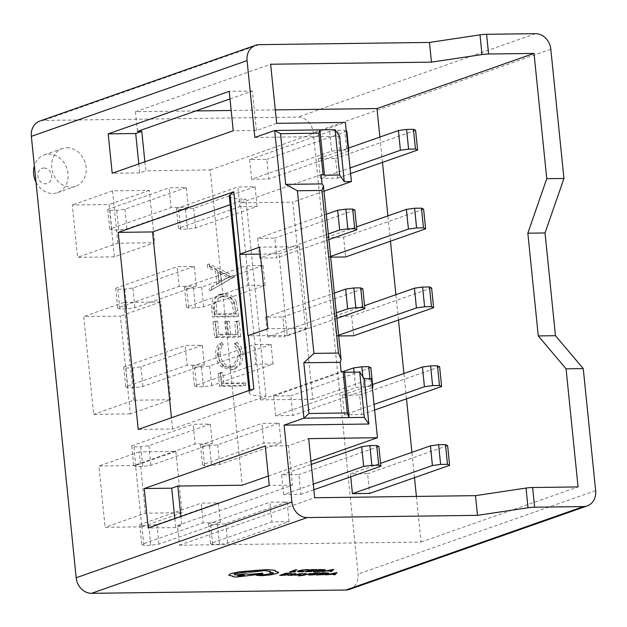 <?xml version="1.0" encoding="UTF-8"?>
<svg xmlns="http://www.w3.org/2000/svg" width="627" height="627" viewBox="0 0 627 627"><rect width="100%" height="100%" fill="white"/><g stroke="black" fill="none" stroke-linecap="round" stroke-linejoin="round"><path stroke-width="0.47" stroke-dasharray="3.13 2.35" d="M43.976 168.044A8.01 6.779 -109.4 0 1 51.649 175.834A8.01 6.779 -109.4 0 1 45.575 183.805A8.01 6.779 -109.4 0 1 37.902 176.015A8.01 6.779 -109.4 0 1 43.976 168.044M36.005 182.183A20.017 16.945 70.6 0 0 52.817 193.508A20.017 16.945 70.6 0 0 57.449 192.693A20.017 16.945 70.6 0 0 67.559 170.857A20.017 16.945 70.6 0 0 48.812 154.101A20.017 16.945 70.6 0 0 44.18 154.916A20.017 16.945 70.6 0 0 34.344 165.834M66.932 147.737A20.017 16.945 -109.4 0 1 85.68 164.493A20.017 16.945 -109.4 0 1 75.569 186.329A20.017 16.945 -109.4 0 1 70.937 187.144A20.017 16.945 -109.4 0 1 52.182 170.387A20.017 16.945 -109.4 0 1 62.3 148.552A20.017 16.945 -109.4 0 1 66.932 147.737M209.873 290.857L232.609 277.455L207.208 264.68L207.482 267.376L215.61 271.35L216.879 283.859L209.59 288.154L209.873 290.857L234.616 276.75L232.609 277.455M141.804 526.829L105.124 527.307L98.901 466.018L135.581 465.54L141.804 526.829L182.065 512.69L145.393 513.168L105.124 527.307M130.33 413.875L93.658 414.353L83.72 316.549L120.4 316.071L130.33 413.875L170.591 399.736L133.919 400.214L93.658 414.353M114.38 256.851L77.583 257.336L72.27 204.99L109.067 204.512L114.38 256.851L154.642 242.712L117.845 243.19L77.583 257.336M349.654 589.356A16.02 13.551 70.6 0 0 358.103 574.066L313.265 132.689A16.02 13.551 70.6 0 0 297.911 117.1L43.498 120.423A16.02 13.551 70.6 0 0 39.791 121.074M257.07 206.424L255.064 186.721L237.876 186.94L239.882 206.644L257.07 206.424L195.671 227.985L187.489 229.114L180.615 229.208L178.476 228.212L239.882 206.644M188.312 207.318L186.305 187.614L169.118 187.841L171.116 207.545L188.312 207.318L126.905 228.886L118.73 230.015L111.857 230.101L109.717 229.106L171.116 207.545M265.072 285.238L263.074 265.534L245.886 265.762L247.884 285.465L265.072 285.238L203.673 306.807L195.499 307.935L188.625 308.022L186.485 307.034L247.884 285.465M196.314 286.139L194.315 266.436L177.12 266.655L179.126 286.359L196.314 286.139L134.915 307.7L126.74 308.829L119.859 308.923L117.727 307.928L179.126 286.359M273.082 364.06L271.076 344.356L253.888 344.576L255.894 364.287L273.082 364.06L211.683 385.621L203.501 386.749L196.627 386.843L194.488 385.848L255.894 364.287M204.324 364.953L202.317 345.25L185.13 345.477L187.128 365.18L204.324 364.953L142.917 386.522L134.742 387.651L127.869 387.737L125.729 386.749L187.128 365.18M281.084 442.881L279.086 423.17L261.898 423.397L263.896 443.101L281.084 442.881L219.685 464.442L211.511 465.571L204.637 465.657L202.497 464.67L263.896 443.101M212.326 443.775L210.327 424.071L193.132 424.291L195.138 444.002L212.326 443.775L150.927 465.344L142.752 466.464L135.871 466.559L133.739 465.563L195.138 444.002M289.094 521.695L287.095 501.992L269.9 502.219L271.906 521.923L289.094 521.695L227.695 543.264L219.513 544.393L212.639 544.479L210.5 543.484L271.906 521.923M220.336 522.597L218.329 502.885L201.142 503.113L203.14 522.816L220.336 522.597L158.929 544.158L150.754 545.286L143.881 545.372L141.741 544.385L203.14 522.816M221.958 294.235L218.071 294.894L212.451 299.972L211.66 308.476L212.529 317.027L236.591 316.713L234.271 302.402C231.504 296.837 227.397 294.118 221.958 294.235L223.972 293.53L220.085 294.181L214.465 299.267L213.674 307.771L214.544 316.322L212.529 317.027M213.031 321.98L214.614 337.538L238.675 337.224L237.092 321.667L234.631 321.698L235.956 334.787L228.549 334.881L227.225 321.792L224.756 321.823L226.081 334.912L216.824 335.03L215.5 321.949L213.031 321.98L215.045 321.275L216.621 336.832L214.614 337.538M230.085 369.922L233.628 369.319L239.647 363.832L241.089 354.913C240.603 349.944 238.519 345.955 234.835 342.945L233.612 345.124C236.559 347.719 238.236 351.042 238.636 355.101L232.554 366.952L229.67 367.446C223.173 366.756 219.372 362.672 218.259 355.195C217.89 351.214 218.894 347.914 221.268 345.289L219.615 343.141C216.558 346.245 215.28 350.266 215.79 355.211C216.166 359.749 217.953 363.527 221.151 366.536L230.085 369.922L235.642 368.613L241.661 363.127L243.104 354.208L241.089 354.913M218.243 373.261L219.568 386.35L243.637 386.036L243.386 383.559L221.786 383.842L220.704 373.23L218.243 373.261L220.249 372.556L221.582 385.636L219.568 386.35M144.868 161.797L145.785 170.779L210.217 169.933L242.241 485.212M416.399 496.412L421.038 542.073L179.487 545.224L177.488 525.52L181.814 525.457L180.897 516.476M414.494 477.656L411.923 452.333M406.484 398.835L403.913 373.52M398.482 320.013L395.911 294.698M390.472 241.199L387.901 215.884M382.47 162.377L379.899 137.062M275.284 109.897L231.183 110.47M195.796 110.932L135.456 111.716L137.454 131.427M320.405 178.366L318.406 158.662L335.594 158.435L337.592 178.139L320.405 178.366L350.038 167.958M251.646 179.259L249.64 159.556L266.836 159.336L268.834 179.04L251.646 179.259L331.652 151.162L339.826 150.033L346.707 149.947L348.283 150.676M330.68 257.156L328.407 257.18L326.408 237.476L343.596 237.257L345.602 256.96M259.649 258.081L257.65 238.378L274.838 238.15L276.844 257.854L259.649 258.081L328.321 233.965M338.682 335.97L336.417 336.001L334.418 316.298L351.606 316.071L353.604 335.774M267.658 336.895L265.652 317.191L282.848 316.972L284.846 336.675L267.658 336.895L336.331 312.779M344.419 414.823L342.42 395.112L359.608 394.892L361.614 414.596L344.419 414.823L374.053 404.415M275.661 415.717L273.662 396.013L290.85 395.786L292.856 415.489L275.661 415.717L355.674 387.619L363.848 386.491L370.722 386.397L372.297 387.133M350.72 476.802L350.43 473.934L367.618 473.706L369.616 493.418M283.67 494.538L281.664 474.827L298.86 474.608L300.858 494.311L283.67 494.538L313.296 484.13M371.435 378.614L312.755 399.219L292.746 202.176L240.588 202.858L321.095 174.58M268.317 476.05L310.961 461.072M210.217 169.933L345.414 122.453M323.979 191.204L292.746 202.176M276.656 123.347L256.419 130.455L233.244 130.761M138.786 163.929L139.703 172.911L145.785 170.779M139.703 172.911L112.194 173.271M135.456 111.716L270.645 64.236M256.419 130.455L252.415 91.048L230.007 98.917M254.875 137.446L339.669 136.341M421.038 542.073L578.063 486.92M179.487 545.224L314.683 497.736M177.488 525.52L292.448 485.141L288.444 445.726L308.68 438.626M288.444 445.726L265.268 446.032M278.96 253.849L299.392 246.67L307.669 328.18L287.244 335.351L278.96 253.849L260.307 254.092M299.392 246.67L259.602 247.187M307.669 328.18L267.886 328.697M287.244 335.351L247.994 335.86M312.755 399.219L260.605 399.901L341.112 371.623M260.605 399.901L240.588 202.858M253.81 388.834L250.134 391.797A40.042 5.847 174.2 0 0 249.295 393.168A40.042 5.847 174.2 0 0 265.934 396.201L172.597 428.986L138.214 429.432M172.597 428.986L171.453 417.754M265.934 396.201L245.925 199.151L230.156 204.692M229.278 196.118A40.042 5.847 174.2 0 0 245.925 199.151M292.448 485.141L269.273 485.439M174.815 518.615L175.725 527.597L181.814 525.457M175.725 527.597L148.223 527.958M252.415 91.048L229.239 91.346M350.603 173.569L337.592 178.139M318.406 158.662L348.549 148.074M415.599 130.338L335.594 158.435M255.064 186.721L193.665 208.282L185.49 209.41L178.617 209.504L176.477 208.509L237.876 186.94M176.477 208.509L178.476 228.212M193.665 208.282L195.671 227.985M185.49 209.41L187.489 229.114M178.617 209.504L180.615 229.208M249.64 159.556L329.653 131.458L337.828 130.33L339.826 150.033M329.653 131.458L331.652 151.162M337.828 130.33L344.701 130.236L346.707 149.947M344.701 130.236L346.276 130.972M348.322 151.115L268.834 179.04M346.841 131.231L266.836 159.336M186.305 187.614L124.906 209.183L116.732 210.311L109.85 210.398L107.719 209.402L169.118 187.841M107.719 209.402L109.717 229.106M124.906 209.183L126.905 228.886M116.732 210.311L118.73 230.015M109.85 210.398L111.857 230.101M328.407 257.18L330.601 256.412M326.408 237.476L356.559 226.888M423.609 209.152L343.596 237.257M263.074 265.534L201.675 287.103L193.492 288.232L186.619 288.318L184.479 287.323L245.886 265.762M184.479 287.323L186.485 307.034M201.675 287.103L203.673 306.807M193.492 288.232L195.499 307.935M186.619 288.318L188.625 308.022M328.893 239.577L276.844 257.854M257.65 238.378L326.322 214.254M354.851 210.053L274.838 238.15M194.315 266.436L132.916 287.997L124.734 289.125L117.86 289.219L115.721 288.224L177.12 266.655M115.721 288.224L117.727 307.928M132.916 287.997L134.915 307.7M124.734 289.125L126.74 308.829M117.86 289.219L119.859 308.923M336.417 336.001L338.611 335.233M334.418 316.298L364.561 305.71M431.611 287.973L351.606 316.071M271.076 344.356L209.677 365.917L201.502 367.046L194.629 367.14L192.489 366.144L253.888 344.576M192.489 366.144L194.488 385.848M209.677 365.917L211.683 385.621M201.502 367.046L203.501 386.749M194.629 367.14L196.627 386.843M336.895 318.391L284.846 336.675M265.652 317.191L334.324 293.075M362.853 288.867L282.848 316.972M202.317 345.25L140.918 366.819L132.744 367.947L125.862 368.033L123.731 367.038L185.13 345.477M123.731 367.038L125.729 386.749M140.918 366.819L142.917 386.522M132.744 367.947L134.742 387.651M125.862 368.033L127.869 387.737M374.625 410.027L361.614 414.596M342.42 395.112L372.571 384.523M439.621 366.787L359.608 394.892M279.086 423.17L217.687 444.739L209.512 445.868L202.631 445.954L200.491 444.966L261.898 423.397M200.491 444.966L202.497 464.67M217.687 444.739L219.685 464.442M209.512 445.868L211.511 465.571M202.631 445.954L204.637 465.657M362.845 376.615L363.848 386.491M354.098 372.14L355.674 387.619M369.938 378.63L370.722 386.397M372.344 387.572L292.856 415.489M273.662 396.013L343.118 371.615M370.863 367.688L290.85 395.786M210.327 424.071L148.928 445.632L140.746 446.761L133.872 446.855L131.733 445.86L193.132 424.291M131.733 445.86L133.739 465.563M148.928 445.632L150.927 465.344M140.746 446.761L142.752 466.464M133.872 446.855L135.871 466.559M350.43 473.934L380.573 463.345M447.623 445.609L367.618 473.706M287.095 501.992L225.689 523.561L217.514 524.681L210.641 524.775L208.501 523.78L269.9 502.219M208.501 523.78L210.5 543.484M225.689 523.561L227.695 543.264M217.514 524.681L219.513 544.393M210.641 524.775L212.639 544.479M313.868 489.742L300.858 494.311M281.664 474.827L311.298 464.427M378.865 446.502L298.86 474.608M218.329 502.885L156.93 524.454L148.756 525.583L141.874 525.669L139.743 524.681L201.142 503.113M139.743 524.681L141.741 544.385M156.93 524.454L158.929 544.158M148.756 525.583L150.754 545.286M141.874 525.669L143.881 545.372M117.845 243.19L112.531 190.851L149.328 190.373L154.642 242.712M149.328 190.373L109.067 204.512M112.531 190.851L72.27 204.99M133.919 400.214L123.981 302.41L160.661 301.932L170.591 399.736M160.661 301.932L120.4 316.071M123.981 302.41L83.72 316.549M145.393 513.168L139.163 451.879L175.842 451.401L182.065 512.69M175.842 451.401L135.581 465.54M139.163 451.879L98.901 466.018M234.616 276.75L232.57 277.103M234.584 276.397L209.222 263.975L207.208 264.68M209.222 263.975L209.496 266.671L207.482 267.376M209.496 266.671L217.624 270.645L215.61 271.35M217.624 270.645L218.894 283.153L216.879 283.859M218.894 283.153L209.59 288.154M211.605 287.448L211.879 290.152M221.229 281.774L220.226 271.914L229.913 276.664L219.215 282.487L218.212 272.627L227.899 277.369L219.215 282.487M220.226 271.914L218.212 272.627M229.913 276.664L227.899 277.369M214.544 316.322L238.605 316.008L236.591 316.713M238.605 316.008L236.285 301.697L234.271 302.402M236.285 301.697C233.518 296.132 229.411 293.412 223.972 293.53M235.689 311.627L235.885 313.563L216.754 313.813L216.244 302.755L221.198 296.508L224.223 296.007C228.777 295.975 232.092 298.358 234.153 303.154L235.689 311.627L233.675 312.332L233.871 314.268L214.747 314.519L214.23 303.46L219.184 297.222L222.217 296.712C226.77 296.681 230.078 299.063 232.139 303.86L233.675 312.332M235.885 313.563L233.871 314.268M216.754 313.813L214.747 314.519M234.153 303.154L232.139 303.86M224.223 296.007L222.217 296.712M216.244 302.755L214.23 303.46M216.621 336.832L240.69 336.519L238.675 337.224M240.69 336.519L239.106 320.961L237.092 321.667M239.106 320.961L234.631 321.698M236.638 320.993L237.97 334.073L235.956 334.787M237.97 334.073L230.564 334.175L228.549 334.881M230.564 334.175L229.239 321.087L227.225 321.792M229.239 321.087L224.756 321.823M226.77 321.118L228.095 334.207L226.081 334.912M228.095 334.207L218.839 334.324L216.824 335.03M218.839 334.324L217.514 321.236L215.5 321.949M217.514 321.236L215.045 321.275M243.104 354.208C242.618 349.239 240.533 345.25 236.849 342.232L234.835 342.945M236.849 342.232L235.619 344.419L233.612 345.124M235.619 344.419C238.573 347.005 240.251 350.328 240.65 354.396L238.636 355.101M240.65 354.396L234.569 366.246L229.67 367.446M231.684 366.74C225.187 366.043 221.386 361.959 220.273 354.49L218.259 355.195M220.273 354.49C219.905 350.509 220.908 347.209 223.283 344.584L221.268 345.289M223.283 344.584L221.629 342.436L219.615 343.141M221.629 342.436C218.572 345.532 217.295 349.56 217.804 354.506L215.79 355.211M217.804 354.506C218.18 359.044 219.967 362.814 223.165 365.823L221.151 366.536M223.165 365.823L232.1 369.209M221.582 385.636L245.651 385.323L243.637 386.036M245.651 385.323L245.392 382.854L243.386 383.559M245.392 382.854L223.8 383.128L221.786 383.842M223.8 383.128L222.718 372.524L220.704 373.23M222.718 372.524L220.249 372.556M294.98 571.949L295.678 571.659M291.618 571.714L296.939 569.81M289.447 571.981L294.972 571.91M303.515 571.753L304.267 571.448M297.355 571.495L303.507 571.714M299.103 571.432L302.77 570.17L309.252 569.692M311 571.738L311.697 571.456M307.528 571.51L309.472 570.782L313.931 570.492M310.302 570.539L312.144 569.849L316.901 569.543M305.357 571.777L310.992 571.699M312.975 571.675L320.797 571.283L324.668 570.46L325.264 569.716M323.987 570.029L319.762 569.747L315.154 571.409M330.037 571.448L331.534 571.432L333.682 569.324M322.098 571.558L330.609 570.915M331.895 569.763L327.6 570.68M285.348 575.367L286.037 575.084M281.876 575.139L283.819 574.41L288.271 574.12M284.642 574.167L286.492 573.478L291.241 573.172M279.697 575.406L285.34 575.327M291.304 575.249L296.069 573.901M287.769 574.904L291.782 575.084M290.662 574.136L294.094 574.269M293.381 574.52L289.172 574.904M294.549 575.155L300.936 574.481M299.032 574.081L303.39 573.642M297.606 574.089L299.306 574.669M305.004 574.708L306 573.58M298.405 575.837L311.721 573.501M314.393 574.99L315.091 574.708M310.921 574.755L312.865 574.034L317.317 573.736M313.688 573.783L315.538 573.094L320.287 572.796M308.743 575.022L314.386 574.951M316.369 574.928L324.183 574.528L328.054 573.705L328.658 572.96M327.38 573.282L323.156 573L318.54 574.661M333.431 574.7L334.928 574.685L337.075 572.576M325.491 574.802L333.995 574.167M335.288 573.015L330.985 573.932M256.333 575.257L261.545 575.649L270.292 574.865L277.205 573.376L278.717 572.357M275.582 571.463L275.794 570.993M269.532 572.341L273.458 572.843M234.067 574.387L235.243 573.611L247.062 571.981L250.361 572.161L264.547 570.554L270.558 571.487M228.542 574.99L232.695 575.994C232.045 576.628 233.416 576.95 236.81 576.942L262.744 573.885L262.744 573.109M244.428 575.108L242.767 574.826L237.696 575.79M535.466 33.67L297.911 117.1M259.225 44.658L43.498 120.423M595.65 490.635L358.103 574.066M550.819 49.251L313.265 132.689M250.134 391.797L249.969 390.182M213.674 307.771L211.66 308.476M238.041 310.436L236.026 311.141M216.433 310.647L214.426 311.353M57.449 192.693L75.569 186.329M249.295 393.168L249.029 390.511M218.071 294.894L220.085 294.181M219.184 297.222L221.198 296.508M232.554 366.952L234.569 366.246M233.628 369.319L235.642 368.613M44.18 154.916L62.3 148.552"/><path stroke-width="0.94" d="M339.685 175.019L344.27 181.658L339.669 136.341L335.084 129.695L339.685 175.019L324.488 175.215L321.095 174.58L322.043 183.915L323.422 185.772L341.088 359.624L340.163 362.296L341.112 371.623L343.079 371.599L347.287 412.981L349.106 417.582L303.915 418.17L284.102 425.13L291.908 501.984L76.18 577.749A16.02 13.551 70.6 0 0 91.534 593.33L345.947 590.015A16.02 13.551 70.6 0 0 349.654 589.356L587.209 505.926A16.02 13.551 -109.4 0 1 583.502 506.577L345.947 590.015M323.422 185.772L321.964 190.443L338.486 353.064L341.088 359.624M359.702 372.062L364.303 417.386L368.888 424.024L364.287 378.708L359.702 372.062L344.505 372.266L343.079 371.599M344.505 372.266L349.106 417.582L364.303 417.386M534.024 53.42L546.752 178.687L563.939 178.46L550.819 49.251A16.02 13.551 -109.4 0 0 535.466 33.67L486.591 34.305L488.59 54.008L534.024 53.42L376.999 108.565L275.284 109.897M488.59 54.008A8.01 1.168 174.2 0 0 481.991 54.573L479.984 34.869L429.464 42.432L259.225 44.658A16.02 13.551 70.6 0 0 255.518 45.309L39.791 121.074A16.02 13.551 70.6 0 0 31.35 136.365L76.18 577.749M144.868 161.797L141.78 131.364L137.454 131.427L230.007 98.917M268.317 476.05L242.241 485.212L177.809 486.05L171.727 488.19L144.218 488.543L148.223 527.958L269.273 485.439L265.268 446.032L144.218 488.543M180.897 516.476L177.809 486.05M416.399 496.412L414.494 477.656M411.923 452.333L406.484 398.835M403.913 373.52L398.482 320.013M395.911 294.698L390.472 241.199M387.901 215.884L382.47 162.377M379.899 137.062L376.999 108.565M231.183 110.47L195.796 110.932M330.68 257.156L345.602 256.96L425.608 228.855L423.468 227.867L416.594 227.954L408.42 229.082L406.414 209.379L414.596 208.25L416.594 227.954M338.682 335.97L353.604 335.774L433.618 307.677L431.478 306.681L424.604 306.775L416.422 307.904L414.423 288.193L422.598 287.072L424.604 306.775M380.573 463.345L430.435 445.836L432.434 465.54L440.616 464.411L447.49 464.317L449.63 465.312L369.616 493.418L352.429 493.637L350.72 476.802M321.964 190.443L297.402 190.765L313.915 353.385L303.813 362.767L308.962 413.483L303.915 418.17L274.689 130.487L254.875 137.446L247.069 60.6L31.35 136.365M338.486 353.064L313.915 353.385M364.287 378.708L371.435 378.614L377.438 437.724L308.68 438.626L314.683 497.736L475.501 495.643L477.5 515.347L528.02 507.776L526.022 488.072L475.501 495.643M368.888 424.024L284.102 425.13M477.5 515.347L307.261 517.565A16.02 13.551 -109.4 0 1 291.908 501.984M310.961 461.072L377.438 437.724M344.27 181.658L351.418 181.564L345.414 122.453L276.656 123.347L270.645 64.236L431.47 62.136L481.991 54.573M351.418 181.564L323.979 191.204M479.984 34.869A8.01 1.168 -5.8 0 1 486.591 34.305M255.518 45.309A16.02 13.551 70.6 0 0 247.069 60.6M108.197 133.864L112.194 173.271L233.244 130.761L229.239 91.346L108.197 133.864L135.698 133.504L138.786 163.929M171.453 417.754L152.58 231.935L118.205 232.39L138.214 429.432L253.81 388.834L248.394 335.539L267.886 328.697L259.602 247.187L240.117 254.037L233.793 191.784L230.117 194.746A40.042 5.847 174.2 0 0 229.278 196.118L249.029 390.511M118.205 232.39L233.793 191.784M546.752 178.687L527.84 233.189L538.272 335.923L566.063 368.817L583.251 368.59L595.65 490.635A16.02 13.551 -109.4 0 1 587.209 505.926M583.251 368.59L555.467 335.696L545.028 232.962L563.939 178.46M566.063 368.817L578.063 486.92L532.629 487.516L534.627 507.219L583.502 506.577M534.627 507.219A8.01 1.168 174.2 0 0 528.02 507.776M429.464 42.432L431.47 62.136M526.022 488.072A8.01 1.168 -5.8 0 1 532.629 487.516M274.689 130.487L319.888 129.899L318.861 133.175L280.543 133.676L274.689 130.487M335.084 129.695L319.888 129.899L324.488 175.215M240.117 254.037L239.718 254.358L247.994 335.86L248.394 335.539M260.307 254.092L239.718 254.358M230.156 204.692L152.58 231.935M171.727 488.19L174.815 518.615M141.78 131.364L135.698 133.504M348.549 148.074L398.411 130.557L400.41 150.261L408.592 149.14L415.466 149.046L417.606 150.041L350.603 173.569M398.411 130.557L406.586 129.428L408.592 149.14M406.586 129.428L413.467 129.342L415.466 149.046M413.467 129.342L415.599 130.338L417.606 150.041M350.038 167.958L400.41 150.261M348.283 150.676L348.839 150.935L348.322 151.115M346.276 130.972L346.841 131.231L348.839 150.935M414.596 208.25L421.469 208.164L423.468 227.867M421.469 208.164L423.609 209.152L425.608 228.855M330.601 256.412L408.42 229.082M356.559 226.888L406.414 209.379M326.322 214.254L337.655 210.272L339.662 229.976L347.836 228.855L354.71 228.761L356.849 229.756L328.893 239.577M337.655 210.272L345.838 209.144L347.836 228.855M345.838 209.144L352.711 209.057L354.71 228.761M352.711 209.057L354.851 210.053L356.849 229.756M328.321 233.965L339.662 229.976M422.598 287.072L429.479 286.978L431.478 306.681M429.479 286.978L431.611 287.973L433.618 307.677M338.611 335.233L416.422 307.904M364.561 305.71L414.423 288.193M334.324 293.075L345.665 289.094L347.664 308.797L355.838 307.669L362.719 307.583L364.851 308.57L336.895 318.391M345.665 289.094L353.84 287.965L355.838 307.669M353.84 287.965L360.713 287.879L362.719 307.583M360.713 287.879L362.853 288.867L364.851 308.57M336.331 312.779L347.664 308.797M372.571 384.523L422.426 367.014L424.432 386.718L432.606 385.589L439.48 385.503L441.62 386.498L374.625 410.027M422.426 367.014L430.608 365.886L432.606 385.589M430.608 365.886L437.481 365.8L439.48 385.503M437.481 365.8L439.621 366.787L441.62 386.498M374.053 404.415L424.432 386.718M343.118 371.615L353.667 367.908L361.85 366.787L362.845 376.615M353.667 367.908L354.098 372.14M361.85 366.787L368.723 366.693L369.938 378.63M372.297 387.133L372.861 387.392L372.344 387.572M368.723 366.693L370.863 367.688L372.861 387.392M430.435 445.836L438.61 444.708L440.616 464.411M438.61 444.708L445.491 444.614L447.49 464.317M445.491 444.614L447.623 445.609L449.63 465.312M352.429 493.637L432.434 465.54M311.298 464.427L361.677 446.73L363.676 466.433L371.85 465.305L378.732 465.218L380.863 466.214L313.868 489.742M361.677 446.73L369.852 445.601L371.85 465.305M369.852 445.601L376.725 445.515L378.732 465.218M376.725 445.515L378.865 446.502L380.863 466.214M313.296 484.13L363.676 466.433M527.84 233.189L545.028 232.962M538.272 335.923L555.467 335.696M280.543 133.676L285.693 184.385L297.402 190.765M347.287 412.981L308.962 413.483M318.861 133.175L323.07 174.557M340.163 362.296L303.813 362.767M322.043 183.915L285.693 184.385M34.344 165.834A20.017 16.945 70.6 0 0 36.005 182.183M295.678 571.699L291.5 571.753L296.939 569.849L289.447 572.02L294.98 571.949L291.618 571.714M296.939 569.849L295.583 569.825L289.447 572.02M309.252 569.731L302.261 570.045L298.358 570.907L297.488 571.667L303.515 571.753L299.008 571.338L302.778 570.209L308.421 570.029L309.252 569.692L307.018 569.637L302.261 570.006L298.358 570.868L297.48 571.628M304.275 571.487L299.103 571.432M311.697 571.495L307.41 571.55L309.479 570.821L313.931 570.531L310.185 570.578L312.144 569.888L316.901 569.582L311.501 569.653L305.357 571.816L311.697 571.495L307.528 571.51M313.931 570.531L310.302 570.539M316.901 569.582L311.494 569.614L305.357 571.816M312.983 571.714L320.797 571.322L324.668 570.499L325.264 569.755L319.119 569.559L312.983 571.714L319.119 569.52L325.264 569.716M319.77 569.786L315.036 571.448L323.226 570.523L323.806 569.927L319.77 569.786M315.154 571.409L320.311 571.126L323.798 569.888M331.542 571.471L333.689 569.363L322.106 571.597L326.283 570.97L330.656 570.915L330.045 571.487L331.542 571.471M327.412 570.719L330.931 570.68L332.161 569.653L327.412 570.719M330.609 570.915L330.045 571.487M333.689 569.363L322.106 571.597M327.6 570.68L330.923 570.641L332.161 569.614M286.045 575.124L281.758 575.178L283.827 574.45L288.279 574.16L284.525 574.207L286.492 573.517L291.249 573.211L285.849 573.282L279.705 575.445L286.045 575.124L281.876 575.139M288.279 574.16L284.642 574.167M291.249 573.211L285.841 573.243L279.705 575.445M295.442 574.285C296.555 573.893 296.203 573.713 294.4 573.736L290.669 574.175L294.094 574.308L287.487 575.257L292.621 575.272L296.077 573.885M293.655 573.956L294.094 574.308L287.487 575.257M290.074 574.7L289.039 575.077L289.846 575.131L293.507 574.52L290.074 574.7M289.172 574.904L293.381 574.52M295.442 574.246C296.547 573.854 296.203 573.674 294.4 573.697L290.669 574.175M291.782 575.084L291.304 575.288M293.648 573.917L294.094 574.269M299.816 574.34L299.032 574.081L303.39 573.681L299.392 573.783L297.292 574.363L299.228 574.81L294.557 575.194L300.654 574.763L299.032 574.042M299.306 574.63L295.348 574.881M295.348 574.92L294.557 575.194M300.654 574.763L299.808 574.301M303.39 573.681L297.269 574.293M311.721 573.54L304.495 574.873L306 573.619L304.526 573.595L303.092 575.092L298.413 575.876L303.272 575.359L310.357 573.517M310.357 573.556L305.004 574.708M305.012 574.747L304.495 574.873M306 573.619L304.526 573.595M304.534 573.634L303.092 575.092M303.092 575.131L299.095 575.594M299.095 575.633L298.413 575.876M315.091 574.747L310.804 574.802L312.873 574.073L316.619 574.026L313.571 573.83L315.538 573.133L320.295 572.835L314.895 572.906L308.75 575.061L315.091 574.747L310.921 574.755M317.325 573.776L313.688 573.783M320.295 572.835L314.887 572.866L308.75 575.061M316.376 574.967L324.19 574.567L328.062 573.744L328.658 573L322.513 572.804L316.376 574.967L322.513 572.764L328.658 572.96M323.164 573.039L318.43 574.7L326.612 573.776L327.192 573.18L323.164 573.039M318.54 574.661L323.704 574.379L327.192 573.141M334.928 574.724L337.075 572.616L325.491 574.841L334.042 574.167L333.431 574.74L334.928 574.724M330.797 573.971L334.316 573.924L335.555 572.906L330.797 573.971M333.995 574.167L333.431 574.74M337.075 572.616L325.491 574.841M330.985 573.932L334.316 573.885L335.555 572.866M275.543 571.503L274.963 570.343L267.094 569.677L238.942 571.949L230.462 573.744L228.831 575.374L232.703 576.033C232.045 576.675 233.416 576.989 236.818 576.981L262.752 573.924L262.752 573.149L249.703 574.348L245.596 573.901L235.705 575.006L234.075 574.426L235.243 573.65L247.069 572.02L250.369 572.2L264.547 570.594L270.558 571.526L269.532 572.38L273.458 572.882L272.541 573.493L263.763 574.755L256.341 575.296L261.545 575.688L270.3 574.904L277.205 573.415L278.717 572.38L275.543 571.503L275.794 571.017M256.333 575.257L263.763 574.716L272.533 573.454L273.458 572.866M239.365 576.064L244.436 575.124L242.767 574.865L237.696 575.805L239.365 576.064L244.428 575.108M278.717 572.341L275.582 571.463M270.558 571.51L269.532 572.38M262.752 573.149L249.695 574.308L245.588 573.862L235.697 574.967L234.067 574.41M275.543 571.463L274.963 570.304L267.094 569.637L256.443 570.351L238.942 571.91L230.454 573.705L228.831 575.335M237.696 575.79L239.357 576.025M307.261 517.565L91.534 593.33M249.969 390.182L230.117 194.746"/></g></svg>
